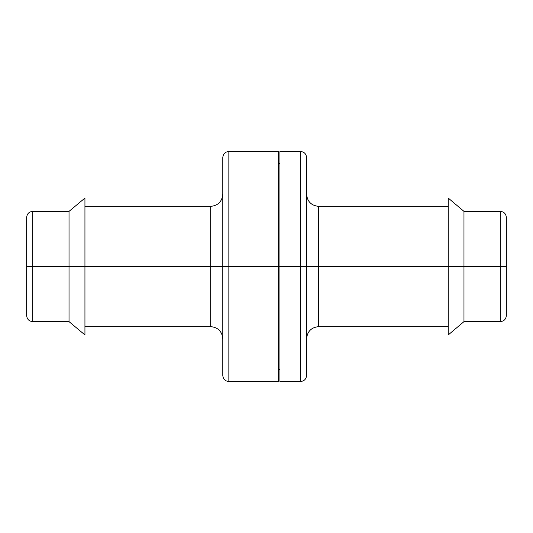 <?xml version="1.0" encoding="UTF-8"?>
<svg xmlns="http://www.w3.org/2000/svg" width="533" height="533" viewBox="0 0 533 533"><rect width="100%" height="100%" fill="white"/><g stroke="black" fill="none" stroke-linecap="round" stroke-linejoin="round"><path stroke-width="0.8" d="M26.65 266.5L26.65 315.576L26.65 266.5L32.706 266.5L26.65 266.5L26.65 217.424L26.65 266.5M84.94 326.636L210.688 326.636L210.688 266.5L228.85 266.5L228.85 381.521L228.85 266.5L228.85 381.521L278.493 381.521L278.493 266.5L222.794 266.5L222.794 375.472L222.794 266.5L84.94 266.5L84.94 334.931L69.03 321.632L69.03 266.5L69.03 321.632L32.706 321.632L32.706 266.5L32.706 321.632C29.042 321.259 27.023 319.24 26.65 315.576M69.03 266.5L32.706 266.5L84.94 266.5L69.03 266.5L69.03 211.368L69.03 266.5M84.94 334.931L84.94 266.5L210.688 266.5L210.688 206.364C218.03 205.638 222.068 201.601 222.794 194.259M84.94 198.069L84.94 266.5L84.94 198.069L69.03 211.368L32.706 211.368L32.706 266.5L32.706 211.368C29.042 211.741 27.023 213.76 26.65 217.424M222.794 338.741C222.068 331.399 218.03 327.362 210.688 326.636L210.688 206.364L84.94 206.364M278.493 381.521L278.493 266.5L228.85 266.5L228.85 151.479C225.186 151.852 223.167 153.864 222.794 157.528L222.794 375.472C223.167 379.136 225.186 381.148 228.85 381.521M222.794 266.5L222.794 157.528L222.794 266.5M278.493 266.5L278.493 151.479L278.493 266.5L279.932 266.5L279.932 381.521L300.519 381.521L300.519 266.5L300.519 381.521L300.519 266.5L278.493 266.5M506.35 315.576L506.35 266.5L500.294 266.5L500.294 321.632L500.294 266.5L463.97 266.5L463.97 321.632L463.97 266.5L448.233 266.5L448.233 334.931L463.97 321.632L500.294 321.632C503.958 321.259 505.977 319.24 506.35 315.576L506.35 217.424L506.35 266.5L500.294 266.5L500.294 211.368L500.294 266.5L463.97 266.5L463.97 211.368L463.97 266.5L306.568 266.5L306.568 375.472L306.568 266.5L300.519 266.5L300.519 151.479C304.176 151.852 306.195 153.864 306.568 157.528L306.568 266.5L318.681 266.5L318.681 326.636L448.233 326.636M306.568 338.741C307.301 331.399 311.339 327.362 318.681 326.636L318.681 206.364L318.681 266.5L448.233 266.5L448.233 334.931M300.519 381.521C304.176 381.148 306.195 379.136 306.568 375.472L306.568 266.5L300.519 266.5L300.519 151.479L300.519 266.5L279.932 266.5L279.932 151.479L279.932 381.521M306.568 266.5L306.568 157.528L306.568 266.5M448.233 198.069L448.233 266.5L448.233 198.069L463.97 211.368L500.294 211.368C503.958 211.741 505.977 213.76 506.35 217.424M228.85 151.479L278.493 151.479M448.233 206.364L318.681 206.364C311.339 205.638 307.301 201.601 306.568 194.259M278.493 369.416L279.932 369.416M278.493 163.584L279.932 163.584M279.932 151.479L300.519 151.479"/></g></svg>
